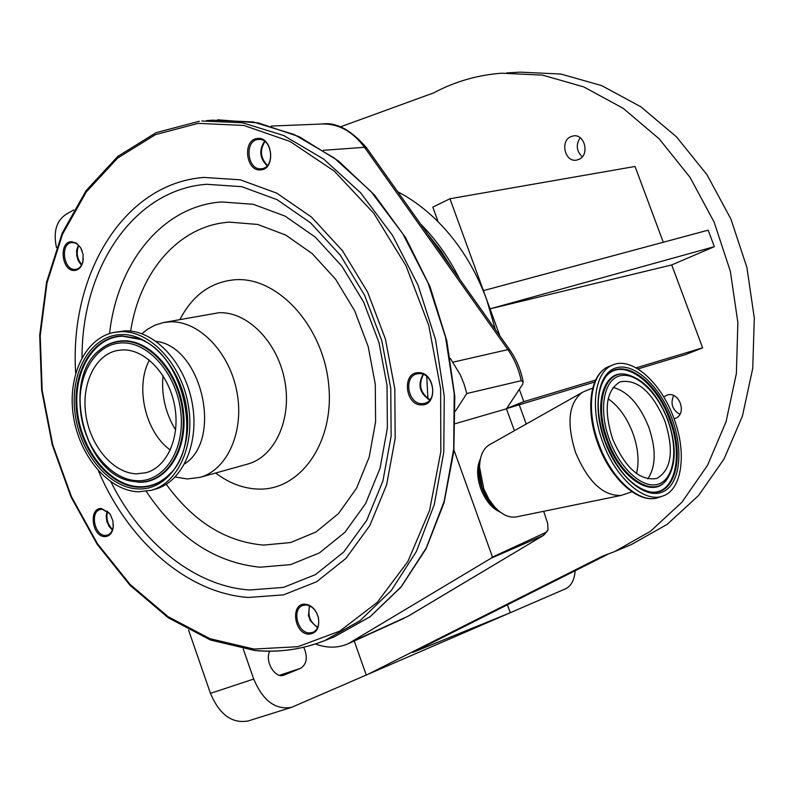 <?xml version="1.0" encoding="UTF-8"?>
<svg xmlns="http://www.w3.org/2000/svg" width="794" height="794" viewBox="0 0 794 794"><rect width="100%" height="100%" fill="white"/><g stroke="black" fill="none" stroke-linecap="round" stroke-linejoin="round"><path stroke-width="1.19" d="M615.39 551.274L631.657 544.416L667.228 524.338L698.521 495.565L724.029 459.011L742.45 416.006L752.752 368.337L754.3 318.066L746.916 267.509L730.897 219.005L707.027 174.799L676.498 136.856L640.808 106.753L601.663 85.603L560.842 74.031L520.08 72.145L506.572 72.919M354.233 640.976L366.282 675.118L602.755 556.048L614.556 551.622L650.365 531.375L681.857 502.304L707.523 465.334L726.044 421.803L736.375 373.517L737.874 322.582L730.361 271.33L714.143 222.151L690.026 177.33L659.189 138.851L623.181 108.321L583.709 86.883L542.58 75.132L501.53 73.207C477.353 75.073 454.754 81.623 433.713 92.868L340.318 126.891M674.066 418.766L674.989 418.478C687.664 414.418 679.366 390.529 666.91 395.164L663.715 396.96M570.658 136.727C559.899 141.332 565.03 162.323 576.384 160.15L579.034 159.346C589.793 154.89 584.85 133.868 573.516 135.873L570.658 136.727M495.416 329.599L486.722 299.745C475.368 269.057 459.17 243.073 438.129 221.794L432.809 207.145L449.95 198.738L483.407 290.644L708.169 230.171L714.352 246.676L671.734 264.928L702.63 347.841L685.629 354.551L637.959 368.942M449.95 198.738L635.041 166.462L663.288 242.249M582.28 156.815C576.394 151.068 575.71 144.726 580.206 137.779M679.863 414.329C672.349 409.833 670.265 403.57 673.61 395.541M438.129 221.794C425.574 209.249 412.106 199.234 397.705 191.731M459.637 279.111C449.047 257.891 436.015 239.52 420.552 223.968M427.787 234.17L440.769 250.616L452.292 268.759M450.307 358.332L460.292 374.798L464.033 383.968L466.783 393.526L521.201 380.713L523.147 381.894L522.69 384.256L506.453 408.821L514.403 430.705M543.662 511.296L547.691 523.494L548.039 529.777L546.123 532.308L492.498 557.07L453.95 450.049M466.783 393.526L455.428 411.123M506.453 408.821L455.458 423.629M500.418 512.239C491.952 508.478 485.372 500.557 480.678 488.469C476.718 476.658 476.638 466.753 480.439 458.733M546.123 532.308L543.225 535.503L490.98 558.301L348.169 643.745C337.837 648.192 326.93 648.271 315.446 643.974M490.98 558.301L492.498 557.07M489.63 444.67L489.134 444.958C483.05 448.838 479.854 456.183 479.546 467.001L483.794 488.945L488.876 499.188L494.374 506.632C501.719 514.601 508.974 518.045 516.12 516.954L516.566 516.854M584.612 391.303L582.111 392.514C568.603 403.203 566.42 423.192 575.561 452.501C587.997 481.819 603.182 496.121 621.106 495.426L631.964 491.804M308.578 634.188C293.601 633.602 290.356 602.428 305.492 604.244C310.107 604.81 313.858 607.718 316.717 612.978L318.374 617.454C319.863 627.955 316.598 633.543 308.578 634.188M104.669 536.585C91.767 536.555 88.452 507.346 101.503 508.547L109.135 512.954L110.376 514.691L112.897 520.894L113.244 527.464C112.182 533.449 109.324 536.486 104.669 536.585M74.656 270.456C61.743 271.826 58.339 241.842 71.41 241.674L76.452 243.113L80.69 247.708L83.092 254.537L82.923 261.752C81.544 267.092 78.785 269.99 74.656 270.456M260.7 169.856C245.654 171.911 242.259 139.278 257.464 138.503C272.64 136.231 276.024 169.33 260.7 169.856M421.574 404.89C404.99 405.635 401.724 372.128 418.468 372.704C435.201 371.741 438.437 405.734 421.574 404.89M419.202 373.597L416.9 373.905C403.163 376.644 408.037 404.424 422.1 403.67L424.681 403.322C438.308 400.414 433.206 372.654 419.202 373.597M429.762 399.968C419.629 393.477 417.406 384.931 423.083 374.311M258.248 139.476L258.199 139.476C244.016 140.26 247.232 170.68 261.266 168.755L261.544 168.735C275.647 167.802 272.243 137.362 258.248 139.476M267.151 165.767C259.648 158.264 258.784 150.106 264.571 141.292M82.179 250.924L80.392 247.4L77.554 244.314L74.924 242.895L71.668 242.577C59.887 243.639 63.51 270.704 75.231 269.414L75.936 269.345C79.45 268.6 81.792 265.911 82.963 261.286L83.34 258.467M81.494 265.156L78.546 261.256L76.71 255.658L76.72 249.773L78.398 245.028M76.522 251.47L77.752 259.509M110.783 515.375L109.403 513.39L102.277 509.282L100.193 509.52C89.851 511.773 94.476 535.563 105.225 535.474L108.699 534.699L111.289 532.327L112.917 528.675L113.373 524.596M112.46 530.114L109.006 526.313L106.882 521.519L106.178 516.308L107.13 511.177M106.178 516.537L108.857 526.065M306.226 604.988L302.782 605.465C291.755 608.809 297.244 632.639 309.114 632.957L312.767 632.451C317.818 629.86 319.654 624.818 318.265 617.325L316.717 613.147C314.047 608.234 310.543 605.514 306.226 604.988M317.531 627.746L310.394 620.898L308.469 615.697L309.392 605.792M602.725 442.04C615.429 477.948 644.361 503.366 662.742 496.032C682.294 489.958 687.038 452.57 673.838 418.15C661.124 382.539 631.945 356.397 612.879 364.932C594.855 371.394 589.595 407.342 602.725 442.04M309.819 605.991C307.328 615.052 309.968 622.159 317.729 627.31M107.587 511.544C105.87 518.532 107.557 524.536 112.659 529.558M78.805 245.425C75.966 252.383 76.949 258.794 81.762 264.67M264.938 141.56C259.559 150.126 260.402 158.085 267.449 165.43M423.45 374.46C418.14 384.822 420.324 393.219 430.011 399.66M141.918 333.728L147.495 329.272L155.138 325.093L163.346 322.582L170.144 321.818C198.897 320.607 229.476 352.03 236.88 391.72C244.582 431.36 227.392 469.959 199.919 477.393L187.166 478.961L175.216 476.976M156.17 341.37C201.577 346.373 223.183 439.38 184.645 463.855M114.773 332.269L124.995 330.88C153.738 329.738 184.476 361.826 192.039 402.221C199.899 442.576 182.848 481.74 155.396 489.154L155.038 489.253M120.827 331.664C149.59 330.532 180.357 362.689 187.94 403.183C195.82 443.628 178.769 482.871 151.307 490.295L138.573 491.814C108.728 490.841 79.539 456.421 73.465 416.443C67.053 376.495 84.998 338.016 114.008 332.418L120.827 331.664M612.521 438.745C625.176 467.964 639.954 481.214 656.837 478.464C671.526 469.8 674.215 450.694 664.915 421.148C652.281 391.819 637.334 378.718 620.094 381.845C606.011 390.4 603.49 409.367 612.521 438.745M122.842 349.896C145.203 349.201 168.884 374.302 174.611 405.595C180.575 436.859 167.296 467.15 145.917 472.728L136.578 473.829C113.572 473.274 90.844 446.814 86.02 415.828C80.938 384.862 94.744 355.037 117.046 350.541L122.842 349.896M170.313 450.039C145.411 432.393 134.831 386.896 149.401 360.089M594.746 381.993L506.592 408.622M506.641 408.543L523.812 401.655L595.609 380.048M483.407 290.644L499.883 335.892M519.336 389.338L523.812 401.655M188.565 630.049L210.46 693.351C219.462 714.63 232.027 723.83 248.175 720.962L248.403 720.892M243.242 648.986L253.713 679.059C262.874 700.725 275.488 710.154 291.547 707.355L565.507 588.83C571.184 586.071 574.419 580.027 575.193 570.707M636.113 367.86L702.63 347.841M671.734 264.928L490.037 308.846L714.352 246.676M66.577 214.033L65.842 214.44C56.305 220.99 53.188 232.047 56.483 247.619M269.712 651.209C264.521 661.204 274.942 678.81 283.875 675.188L300.608 668.33C306.901 664.112 307.953 657.085 303.765 647.239M607.926 554.232L412.82 652.41L510.274 612.75L507.416 604.81M526.224 424.036L519.226 404.801M479.735 463.299C478.057 470.743 478.782 478.971 481.918 488.002C485.442 497.391 490.434 504.478 496.895 509.242M547.731 530.591L543.662 535.275L408.88 615.737M408.453 616.025L352.357 641.552M509.708 349.767L366.808 148.141L364.496 147.297C352.546 131.258 338.333 123.497 321.858 124.013L271.211 126.067M523.057 381.448C520.844 369.885 516.447 359.394 509.857 349.975L507.852 349.638L364.496 147.297L323.466 150.304M521.201 380.713C518.81 369.27 514.363 358.908 507.852 349.638L452.987 362.163M206.4 120.648L212.653 120.182L253.197 121.939L294.306 134.573L334.205 157.986L370.997 191.503L402.856 233.863L428.164 283.22L445.573 337.301L454.208 393.467L453.692 449.007L444.174 501.262L426.309 547.85L401.149 586.816L370.083 616.71L334.661 636.629L369.974 616.829L400.95 587.223L426.08 548.723L444.054 502.741L453.84 451.171L454.803 396.295L446.784 340.676L430.11 286.942L405.605 237.644L374.53 195.036L338.423 160.934L299.05 136.628L258.199 122.862L217.655 119.815M201.815 120.996L242.448 122.772L283.676 135.506L323.694 159.078L360.615 192.823L392.613 235.471L418.031 285.175L435.549 339.614L444.253 396.156L443.786 452.054L434.278 504.627L416.393 551.473L391.204 590.647L360.079 620.68L324.587 640.669C302.196 649.432 279.121 652.698 255.37 650.465M198.192 123.358L243.847 125.442L290.088 141.471L334.304 171.157L373.785 213.308L405.992 265.742L428.77 325.431L440.62 388.723L440.839 451.667L429.584 510.413L407.838 561.557L377.219 602.398L339.802 631.101L297.909 646.703L253.882 649.055L209.944 638.694L168.12 616.69L130.156 584.483L97.513 543.811L71.391 496.548L52.722 444.709L42.181 390.4L40.206 335.753L47.005 282.982L62.488 234.299L86.278 191.94L117.651 158.056L155.465 134.633L198.192 123.358M479.546 467.001L479.05 470.644L479.645 464.45L479.05 470.644L482.157 487.913L491.605 504.19L494.374 506.632M75.678 373.091C69.247 274.456 123.775 183.364 203.919 177.429L240.254 179.811L276.818 193.17L311.585 217.159L342.492 250.745L367.652 292.192L385.457 339.177L394.817 388.921L395.174 438.457L386.618 484.876L369.835 525.549L345.986 558.351L316.627 581.754L283.488 594.875L248.413 597.455C187.295 593.237 128.122 541.061 98.416 470.812M82.04 357.548C81.713 268.025 133.71 189.567 206.658 184.287L241.763 186.679L277.046 199.641L310.573 222.846L340.358 255.261L364.595 295.239L381.755 340.527L390.777 388.464L391.134 436.214L382.916 480.985L366.759 520.249L343.792 551.959L315.466 574.628L283.488 587.401L249.594 589.992C194.798 586.309 141.203 542.828 110.981 481.958M109.562 333.549C117.304 262.725 162.641 205.914 221.625 201.954L253.326 204.306L285.106 216.127L315.218 237.069L341.916 266.198L363.612 302.018L378.966 342.551L387.035 385.437L387.363 428.194L380.028 468.341L365.568 503.644L344.963 532.268L319.496 552.862L290.664 564.613L260.045 567.214C214.817 562.609 176.893 537.33 146.265 491.377M130.663 331.108C139.694 271.389 179.454 225.139 229.645 222.151L257.683 224.444L285.721 235.044L312.221 253.623L335.673 279.329L354.71 310.861L368.168 346.472L375.264 384.147L375.602 421.723L369.21 457.066L356.556 488.231L338.472 513.589L316.062 531.95L290.614 542.55L263.519 545.091C225.655 541.746 193.24 521.479 166.283 484.29M597.991 443.836C608.393 470.207 622.168 487.447 639.349 495.555M598.696 443.548C611.38 479.417 640.311 504.776 658.722 497.431C639.259 504.915 610.566 479.377 597.942 443.846C584.999 409.486 590.031 373.557 608.948 366.51C590.895 372.991 585.595 408.9 598.696 443.548M595.768 380.485C588.463 396.97 589.208 418.081 597.991 443.816M609.226 366.401L612.879 364.932M179.96 319.486C192.714 294.911 211.283 281.642 235.679 279.687C278.198 276.987 323.178 326.344 328.666 384.425C334.8 442.496 300.132 491.188 257.643 489.054C242.924 488.419 228.93 483.07 215.64 473.016M164.12 322.443L218.936 312.717C247.43 311.437 277.563 341.906 284.718 380.495C292.182 419.024 275.022 456.679 247.768 464.053L247.42 464.153M604.78 441.345C617.226 475.725 644.668 499.436 662.216 492.111C679.962 485.283 684.061 450.992 671.982 418.766C660.161 386.46 634.585 362.501 616.392 367.771C598.021 372.525 592.056 407.064 604.78 441.345M649.393 491.744C674.751 497.53 685.311 457.592 670.354 419.351C656.519 379.731 621.186 355.454 605.743 376.852C595.966 391.402 595.738 412.87 605.058 441.266C616.839 470.068 631.617 486.891 649.393 491.744M650.365 491.913C674.553 495.704 684.021 456.699 669.57 419.639C656.142 381.309 622.337 357.022 606.427 376.019M624.481 374.143C603.241 370.669 593.336 405.347 606.894 440.69C619.648 477.234 651.259 498.523 665.233 481.432M607.718 440.392C620.561 477.224 652.539 498.275 666.206 480.38C676.27 466.157 676.865 446.069 667.982 420.125C657.402 393.774 643.348 378.49 625.811 374.282C604.333 370.113 594.061 404.831 607.718 440.392M609.445 439.777C620.203 469.482 643.904 490.067 659.169 483.834C674.602 478.038 678.265 448.263 667.744 420.195C657.452 392.047 635.16 371.274 619.409 375.959C603.509 380.197 598.448 410.161 609.445 439.777M647.765 478.911C655.963 466.664 656.31 449.414 648.787 427.172C639.706 404.652 627.796 391.402 613.057 387.412M636.47 473.502C639.408 461.681 638.197 448.213 632.848 433.117C626.853 417.495 618.625 406.062 608.164 398.816M121.145 334.582C151.128 333.311 182.769 369.905 187.096 412.314C191.88 454.714 168.278 490.454 138.255 488.935C108.292 488.032 79.231 452.044 74.854 411.808C70.051 371.572 91.082 335.227 121.145 334.582M122.058 335.981L136.201 338.075C183.047 349.846 205.16 443.439 168.586 475.189C159.951 483.496 150.026 487.506 138.811 487.218C109.443 486.355 80.938 451.091 76.651 411.649C71.946 372.207 92.59 336.596 122.058 335.981M170.66 473.026L168.963 474.782C160.368 483.05 150.483 487.05 139.307 486.762C110.068 485.908 81.683 450.803 77.415 411.52C72.73 372.247 93.295 336.805 122.633 336.199L139.615 339.316M128.062 480.36L130.474 481.005C83.122 472.232 61.198 379.443 99.558 350.164C106.376 344.487 114.068 341.509 122.633 341.231C149.997 340.16 178.759 373.517 182.709 412.116C187.066 450.714 165.638 483.338 138.235 482.047L130.474 481.005C83.459 472.589 61.346 378.986 99.558 350.164L99.965 349.787C106.813 344.08 114.535 341.092 123.149 340.815C150.622 339.733 179.513 373.23 183.483 411.987C187.86 450.744 166.323 483.516 138.811 482.206L128.132 480.38M122.068 342.919C148.845 341.886 176.953 374.53 180.824 412.284C185.101 450.039 164.15 481.978 137.342 480.717C110.584 480.023 84.521 447.856 80.621 411.838C76.333 375.81 95.23 343.385 122.068 342.919M175.633 430.011C165.47 413.297 161.261 395.204 163.008 375.731M253.713 679.059L210.46 693.351M284.401 674.999L283.389 675.327M300.608 668.33L279.478 675.267M408.582 615.946L543.543 535.345M366.6 147.843C351.097 129.849 336.18 121.899 321.858 124.013M325.123 640.45L334.661 636.629M199.324 121.244L156.071 132.677L117.83 156.368L86.149 190.56L62.16 233.228L46.558 282.217L39.7 335.286L41.665 390.231L52.245 444.829L71.013 496.945L97.285 544.466L130.117 585.396L168.348 617.821L210.529 640.033L254.914 650.524C278.813 652.777 302.038 649.492 324.587 640.669M404.136 618.268L348.606 643.547M516.12 516.954L621.106 495.426M489.134 444.958L582.111 392.514M584.414 391.373L592.701 388.097M113.244 526.948L113.244 527.464M658.722 497.431L662.742 496.032M199.919 477.393L247.4 464.162M175.246 476.956L175.742 477.134M151.307 490.295L155.396 489.154M139.684 339.346L136.201 338.075C182.739 349.459 205.06 443.925 168.586 475.189L170.69 472.986M117.046 350.541L117.611 350.432M426.745 376.485L427.936 399.124M73.703 209.973L65.842 214.44M291.547 707.355L248.175 720.962"/></g></svg>
